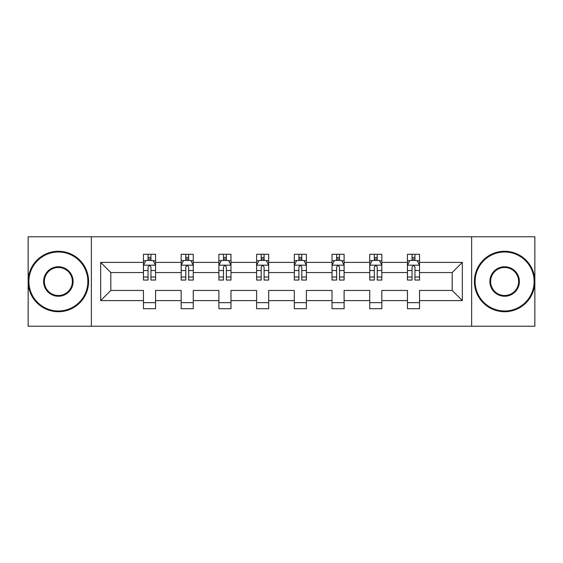 <?xml version="1.0" encoding="UTF-8"?>
<svg xmlns="http://www.w3.org/2000/svg" width="563" height="563" viewBox="0 0 563 563"><rect width="100%" height="100%" fill="white"/><g stroke="black" fill="none" stroke-linecap="round" stroke-linejoin="round"><path stroke-width="0.84" d="M471.632 326.223L534.85 326.223L534.85 236.777L471.632 236.777L471.632 326.223L91.368 326.223L91.368 236.777L28.15 236.777L28.15 326.223L91.368 326.223M419.541 300.6L419.541 290.445L452.173 290.445L462.329 300.6L419.541 300.6L419.541 308.7L407.45 308.7L407.45 300.6L381.827 300.6L381.827 308.7L369.736 308.7L369.736 300.6L344.113 300.6L344.113 308.7L332.022 308.7L332.022 300.6L306.399 300.6L306.399 308.7L294.315 308.7L294.315 300.6L268.685 300.6L268.685 308.7L256.601 308.7L256.601 300.6L230.978 300.6L230.978 308.7L218.887 308.7L218.887 300.6L193.264 300.6L193.264 308.7L181.173 308.7L181.173 300.6L155.55 300.6L155.55 308.7L143.459 308.7L143.459 300.6L100.671 300.6L100.671 262.4L143.459 262.4L143.459 254.3L155.55 254.3L155.55 262.4L181.173 262.4L181.173 254.3L193.264 254.3L193.264 262.4L218.887 262.4L218.887 254.3L230.978 254.3L230.978 262.4L256.601 262.4L256.601 254.3L268.685 254.3L268.685 262.4L294.315 262.4L294.315 254.3L306.399 254.3L306.399 262.4L332.022 262.4L332.022 254.3L344.113 254.3L344.113 262.4L369.736 262.4L369.736 254.3L381.827 254.3L381.827 262.4L407.45 262.4L407.45 254.3L419.541 254.3L419.541 262.4L462.329 262.4L462.329 300.6M471.632 236.777L91.368 236.777M407.45 262.4L407.45 272.555L381.827 272.555L381.827 262.4M381.827 300.6L381.827 290.445L407.45 290.445L407.45 300.6M369.736 262.4L369.736 272.555L344.113 272.555L344.113 262.4M344.113 300.6L344.113 290.445L369.736 290.445L369.736 300.6M332.022 262.4L332.022 272.555L306.399 272.555L306.399 262.4M306.399 300.6L306.399 290.445L332.022 290.445L332.022 300.6M294.315 262.4L294.315 272.555L268.685 272.555L268.685 262.4M268.685 300.6L268.685 290.445L294.315 290.445L294.315 300.6M256.601 262.4L256.601 272.555L230.978 272.555L230.978 262.4M230.978 300.6L230.978 290.445L256.601 290.445L256.601 300.6M218.887 262.4L218.887 272.555L193.264 272.555L193.264 262.4M193.264 300.6L193.264 290.445L218.887 290.445L218.887 300.6M181.173 262.4L181.173 272.555L155.55 272.555L155.55 262.4M155.55 300.6L155.55 290.445L181.173 290.445L181.173 300.6M143.459 262.4L143.459 272.555L110.827 272.555L110.827 290.445L143.459 290.445L143.459 300.6M100.671 262.4L110.827 272.555M452.173 290.445L452.173 272.555L419.541 272.555L419.541 262.4M412.046 260.345L414.945 260.345M374.332 260.345L377.231 260.345M336.618 260.345L339.517 260.345M298.904 260.345L301.803 260.345M261.197 260.345L264.096 260.345M223.483 260.345L226.382 260.345M185.769 260.345L188.668 260.345M148.055 260.345L150.954 260.345M143.459 302.655L155.55 302.655M181.173 302.655L193.264 302.655M218.887 302.655L230.978 302.655M256.601 302.655L268.685 302.655M294.315 302.655L306.399 302.655M332.022 302.655L344.113 302.655M369.736 302.655L381.827 302.655M407.45 302.655L419.541 302.655M110.827 290.445L100.671 300.6M462.329 262.4L452.173 272.555M150.954 257.446L148.055 257.446M145.733 260.76L143.459 260.76L143.459 254.3L148.055 254.3L148.055 260.465M143.459 277.017L143.459 280.05L148.055 280.05L148.055 277.017L143.459 277.017L143.459 272.555M155.55 272.555L155.55 280.05L150.954 280.05L150.954 267.115C149.99 265.25 149.026 265.25 148.055 267.115L148.055 277.017M153.277 260.76L155.55 260.76L155.55 254.3L150.954 254.3L150.954 260.465M155.55 265.3L153.136 260.465L145.88 260.465L143.459 265.3M58.369 252.006A29.494 29.494 0 0 0 28.875 281.5A29.494 29.494 0 0 0 58.369 310.994A29.494 29.494 0 0 0 87.863 281.5A29.494 29.494 0 0 0 58.369 252.006M58.369 311.719A30.219 30.219 0 0 1 28.15 281.5A30.219 30.219 0 0 1 58.369 251.281A30.219 30.219 0 0 1 88.588 281.5A30.219 30.219 0 0 1 58.369 311.719M58.369 266.756A14.744 14.744 0 0 1 73.113 281.5A14.744 14.744 0 0 1 58.369 296.244A14.744 14.744 0 0 1 43.618 281.5A14.744 14.744 0 0 1 58.369 266.756M58.369 295.519A14.019 14.019 0 0 0 72.388 281.5A14.019 14.019 0 0 0 58.369 267.481A14.019 14.019 0 0 0 44.35 281.5A14.019 14.019 0 0 0 58.369 295.519M504.631 252.006A29.494 29.494 0 0 0 475.137 281.5A29.494 29.494 0 0 0 504.631 310.994A29.494 29.494 0 0 0 534.125 281.5A29.494 29.494 0 0 0 504.631 252.006M504.631 311.719A30.219 30.219 0 0 1 474.412 281.5A30.219 30.219 0 0 1 504.631 251.281A30.219 30.219 0 0 1 534.85 281.5A30.219 30.219 0 0 1 504.631 311.719M504.631 266.756A14.744 14.744 0 0 1 519.382 281.5A14.744 14.744 0 0 1 504.631 296.244A14.744 14.744 0 0 1 489.887 281.5A14.744 14.744 0 0 1 504.631 266.756M504.631 295.519A14.019 14.019 0 0 0 518.65 281.5A14.019 14.019 0 0 0 504.631 267.481A14.019 14.019 0 0 0 490.612 281.5A14.019 14.019 0 0 0 504.631 295.519M188.668 257.446L185.769 257.446M183.447 260.76L181.173 260.76L181.173 254.3L185.769 254.3L185.769 260.465M181.173 277.017L181.173 280.05L185.769 280.05L185.769 277.017L181.173 277.017L181.173 272.555M193.264 272.555L193.264 280.05L188.668 280.05L188.668 267.115C187.704 265.25 186.74 265.25 185.769 267.115L185.769 277.017M190.991 260.76L193.264 260.76L193.264 254.3L188.668 254.3L188.668 260.465M193.264 265.3L190.843 260.465L183.594 260.465L181.173 265.3M226.382 257.446L223.483 257.446M221.16 260.76L218.887 260.76L218.887 254.3L223.483 254.3L223.483 260.465M218.887 277.017L218.887 280.05L223.483 280.05L223.483 277.017L218.887 277.017L218.887 272.555M230.978 272.555L230.978 280.05L226.382 280.05L226.382 267.115C225.418 265.25 224.447 265.25 223.483 267.115L223.483 277.017M228.705 260.76L230.978 260.76L230.978 254.3L226.382 254.3L226.382 260.465M230.978 265.3L228.557 260.465L221.308 260.465L218.887 265.3M264.096 257.446L261.197 257.446M258.874 260.76L256.601 260.76L256.601 254.3L261.197 254.3L261.197 260.465M256.601 277.017L256.601 280.05L261.197 280.05L261.197 277.017L256.601 277.017L256.601 272.555M268.685 272.555L268.685 280.05L264.096 280.05L264.096 267.115C263.125 265.25 262.161 265.25 261.197 267.115L261.197 277.017M266.412 260.76L268.685 260.76L268.685 254.3L264.096 254.3L264.096 260.465M268.685 265.3L266.271 260.465L259.015 260.465L256.601 265.3M301.803 257.446L298.904 257.446M296.588 260.76L294.315 260.76L294.315 254.3L298.904 254.3L298.904 260.465M294.315 277.017L294.315 280.05L298.904 280.05L298.904 277.017L294.315 277.017L294.315 272.555M306.399 272.555L306.399 280.05L301.803 280.05L301.803 267.115C300.839 265.25 299.875 265.25 298.904 267.115L298.904 277.017M304.126 260.76L306.399 260.76L306.399 254.3L301.803 254.3L301.803 260.465M306.399 265.3L303.985 260.465L296.729 260.465L294.315 265.3M339.517 257.446L336.618 257.446M334.295 260.76L332.022 260.76L332.022 254.3L336.618 254.3L336.618 260.465M332.022 277.017L332.022 280.05L336.618 280.05L336.618 277.017L332.022 277.017L332.022 272.555M344.113 272.555L344.113 280.05L339.517 280.05L339.517 267.115C338.553 265.25 337.589 265.25 336.618 267.115L336.618 277.017M341.84 260.76L344.113 260.76L344.113 254.3L339.517 254.3L339.517 260.465M344.113 265.3L341.692 260.465L334.443 260.465L332.022 265.3M377.231 257.446L374.332 257.446M372.009 260.76L369.736 260.76L369.736 254.3L374.332 254.3L374.332 260.465M369.736 277.017L369.736 280.05L374.332 280.05L374.332 277.017L369.736 277.017L369.736 272.555M381.827 272.555L381.827 280.05L377.231 280.05L377.231 267.115C376.267 265.25 375.296 265.25 374.332 267.115L374.332 277.017M379.553 260.76L381.827 260.76L381.827 254.3L377.231 254.3L377.231 260.465M381.827 265.3L379.406 260.465L372.157 260.465L369.736 265.3M414.945 257.446L412.046 257.446M409.723 260.76L407.45 260.76L407.45 254.3L412.046 254.3L412.046 260.465M407.45 277.017L407.45 280.05L412.046 280.05L412.046 277.017L407.45 277.017L407.45 272.555M419.541 272.555L419.541 280.05L414.945 280.05L414.945 267.115C413.981 265.25 413.01 265.25 412.046 267.115L412.046 277.017M417.267 260.76L419.541 260.76L419.541 254.3L414.945 254.3L414.945 260.465M419.541 265.3L417.12 260.465L409.864 260.465L407.45 265.3M155.487 265.18L143.523 265.18M155.55 277.017L150.954 277.017M148.055 270.536L143.459 270.536M155.55 270.536L150.954 270.536M150.954 258.987L148.055 258.987M193.2 265.18L181.237 265.18M193.264 277.017L188.668 277.017M185.769 270.536L181.173 270.536M193.264 270.536L188.668 270.536M188.668 258.987L185.769 258.987M230.914 265.18L218.951 265.18M230.978 277.017L226.382 277.017M223.483 270.536L218.887 270.536M230.978 270.536L226.382 270.536M226.382 258.987L223.483 258.987M268.628 265.18L256.658 265.18M268.685 277.017L264.096 277.017M261.197 270.536L256.601 270.536M268.685 270.536L264.096 270.536M264.096 258.987L261.197 258.987M306.342 265.18L294.372 265.18M306.399 277.017L301.803 277.017M298.904 270.536L294.315 270.536M306.399 270.536L301.803 270.536M301.803 258.987L298.904 258.987M344.049 265.18L332.086 265.18M344.113 277.017L339.517 277.017M336.618 270.536L332.022 270.536M344.113 270.536L339.517 270.536M339.517 258.987L336.618 258.987M381.763 265.18L369.8 265.18M381.827 277.017L377.231 277.017M374.332 270.536L369.736 270.536M381.827 270.536L377.231 270.536M377.231 258.987L374.332 258.987M419.477 265.18L407.513 265.18M419.541 277.017L414.945 277.017M412.046 270.536L407.45 270.536M419.541 270.536L414.945 270.536M414.945 258.987L412.046 258.987"/></g></svg>
